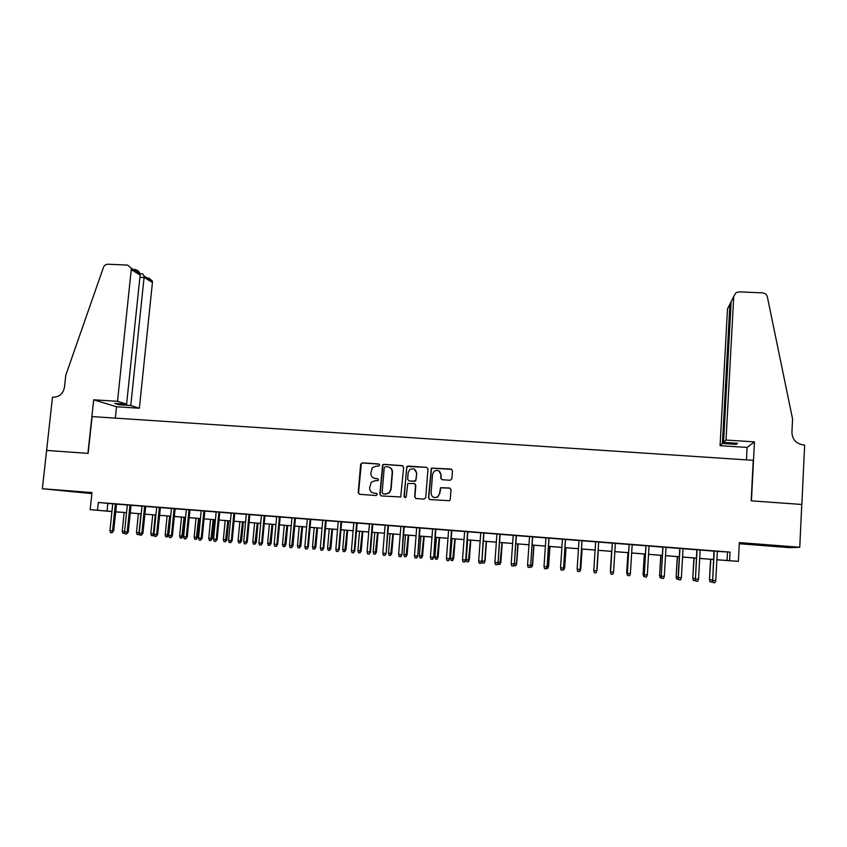 <?xml version="1.0" encoding="UTF-8"?>
<svg xmlns="http://www.w3.org/2000/svg" width="847" height="847" viewBox="0 0 847 847"><rect width="100%" height="100%" fill="white"/><g stroke="black" fill="none" stroke-linecap="round" stroke-linejoin="round"><path stroke-width="1.27" d="M379.71 465.162L378.715 463.987L362.304 462.833L360.631 464.294L358.228 492.615L359.636 494.309L376.089 495.537L377.275 494.51L376.28 493.325L374.141 493.166C371.166 492.636 369.652 490.826 369.61 487.745L371.272 482.187L375.179 480.694L378.154 480.535L378.493 479.815L377.497 478.64L375.369 478.481C372.394 477.962 370.88 476.162 370.838 473.081L372.362 467.682L376.407 466.041L378.535 466.189L379.71 465.162M379.191 464.135L362.622 462.96L361.309 463.531L358.556 492.7L359.552 494.299M376.629 493.409L374.141 493.166M377.91 478.756L375.369 478.481M774.147 545.627L759.357 544.822L774.147 545.627M68.395 491.059L85.229 492.615L68.395 491.059M450.159 480.281L451.853 478.799L452.478 470.763L451.017 469.058L431.324 468.095L428.476 497.845L429.927 499.55L449.492 500.725L450.276 499.465L451.017 489.725L449.556 488.01L440.567 487.703L439.498 493.727L437.56 497.009C433.812 498.375 431.652 497.073 431.059 493.113L432.542 474.267L434.193 471.197C438.015 469.513 440.271 470.741 440.969 474.86L440.726 478.004L442.176 479.709L450.159 480.281M717.345 551.408L730.061 552.128L729.616 560.661L738.362 561.36L716.89 559.793M46.553 450.403L87.919 453.367L93.699 399.795L117.521 401.309L131.38 268.308L127.601 265.09L107.971 264.232C105.822 264.275 104.308 265.355 103.44 267.44L65.812 375.147L64.467 387.248C63.154 393.633 59.417 396.957 53.276 397.211L52.482 397.169L46.617 450.413L88.141 453.378L92.111 416.586L753.237 460.323L751.162 500.842L801.77 504.463L799.759 547.257L739.346 542.588L738.362 561.36M46.627 450.413L42.35 488.73L91.889 493.621M111.942 511.588L90.163 509.64L91.995 492.573L42.35 488.73M90.163 509.64L111.952 511.472M730.061 552.128L98.316 502.451L97.479 510.222M403.648 467.322L402.209 465.638L383.871 464.347L382.622 464.834L379.837 494.225L381.256 495.929L400.716 496.967L403.648 467.322M408.063 466.041L426.528 467.343L427.979 469.037L425.723 497.644L424.019 499.116L416.089 498.523L414.649 496.818L415.57 485.215L414.13 483.521L407.778 483.489L406.221 496.67L405.777 497.475L404.03 496.501L406.899 466.453L426.528 467.343M739.283 543.742L790.039 547.67L799.759 547.257M116.505 504.05L112.767 503.753M131.073 505.193L127.357 504.897M145.695 506.347L138.717 505.754L142 506.051L139.226 533.017L141.873 533.239L144.646 506.22M160.39 507.501L156.706 507.205M175.138 508.655L171.475 508.369M189.95 509.82L186.308 509.534M204.826 510.995L197.902 510.402L201.215 510.709L198.547 537.919L201.247 538.141L203.905 510.879M219.765 512.17L216.176 511.884M234.767 513.346L231.199 513.07M249.844 514.531L246.286 514.256M264.973 515.728L261.448 515.452M280.177 516.924L276.673 516.649M291.961 517.803L289.473 545.426L292.967 545.68L295.444 518.078L298.8 518.385L291.961 517.845M310.775 519.327L307.313 519.052M326.18 520.545L322.739 520.27M341.648 521.763L338.228 521.487M357.18 522.98L353.792 522.715M370.467 552.085L369.228 554.118L370.467 552.085L372.786 524.166L376.174 524.473L366.02 523.626L369.419 523.944L367.09 551.842L369.917 552.075L372.235 524.124M388.455 525.436L385.11 525.172M404.199 526.675L400.875 526.421M420.017 527.925L416.713 527.66M435.898 529.174L432.616 528.909M451.843 530.423L448.592 530.169M467.872 531.683L464.643 531.429M483.965 532.954L480.757 532.699M500.132 534.224L496.956 533.97M516.363 535.505L513.218 535.251M532.678 536.786L529.555 536.543M549.068 538.078L545.966 537.834M565.521 539.37L562.45 539.126M582.058 540.672L579.009 540.428M598.67 541.974L595.653 541.741M615.377 543.287L612.339 543.054M632.18 544.61L629.088 544.367M649.056 545.934L645.912 545.69M666.007 547.268L662.809 547.024M679.792 548.316L678.119 577.495L681.38 577.802L683.042 548.57L686.673 548.856L679.792 548.358M700.151 549.957L696.837 549.703M98.316 502.451L112.757 503.838M116.505 504.134L127.346 504.992M131.063 505.278L141.989 506.135M145.684 506.432L156.695 507.3M160.379 507.586L171.465 508.454M175.128 508.751L186.308 509.629M189.94 509.915L201.205 510.794M204.815 511.08L216.165 511.98M219.754 512.255L231.189 513.155M234.767 513.441L246.286 514.341M249.833 514.627L261.437 515.537M264.973 515.812L276.662 516.734M280.166 517.009L291.95 517.941M295.434 518.216L307.313 519.147M310.775 519.423L322.728 520.354M326.169 520.63L338.218 521.583M341.637 521.847L353.781 522.8M357.18 523.065L369.408 524.028M372.775 524.293L385.099 525.267M388.455 525.532L400.875 526.506M404.188 526.77L416.703 527.755M420.006 528.009L432.616 529.004M435.887 529.259L448.592 530.264M451.843 530.518L464.632 531.524M467.862 531.778L480.757 532.795M483.955 533.038L496.945 534.065M500.122 534.319L513.208 535.346M516.363 535.59L529.544 536.627M532.668 536.882L545.966 537.919M549.057 538.163L562.45 539.221M565.521 539.465L579.009 540.524M582.048 540.757L595.642 541.826M598.66 542.069L612.339 543.139M615.367 543.382L629.077 544.462M632.169 544.706L645.901 545.786M649.046 546.029L662.799 547.12M666.007 547.363L679.781 548.454M683.042 548.708L696.837 549.788M700.151 550.052L713.968 551.143M715.768 580.64L714.889 582.768L713.163 582.63L712.655 580.386L715.768 580.64L717.345 551.27L721.03 551.556L710.315 550.762L713.979 551.048L712.655 580.386L714.254 551.026M120.412 512.191L115.679 511.906M716.89 559.751L729.616 560.661M115.7 511.768L126.552 512.636M130.269 512.933L141.205 513.811M155.912 515.029L144.901 514.15L155.922 514.987M168.775 535.029L167.24 536.924L165.79 536.797L165.197 534.764L168.775 535.029L170.66 516.204L159.596 515.315L170.692 516.162M174.355 516.458L185.535 517.348M189.177 517.633L200.443 518.533M215.413 519.772L204.053 518.862L215.413 519.73M219.013 520.016L230.448 520.926M234.026 521.212L245.545 522.133M260.707 523.393L249.103 522.461L260.717 523.34M264.243 523.626L275.953 524.558M279.457 524.844L291.241 525.786M294.735 526.061L306.614 527.003M310.076 527.279L322.04 528.242L310.076 527.332M325.481 528.517L337.54 529.47M340.96 529.746L353.114 530.72M356.502 530.984L368.741 531.969M372.119 532.234L384.453 533.218L372.119 532.276M400.218 534.521L387.799 533.525L400.229 534.478M403.553 534.743L416.068 535.738M419.371 536.003L431.981 537.009M435.263 537.273L447.968 538.29M451.229 538.544L464.029 539.571L451.218 538.586M467.258 539.825L480.154 540.852M483.362 541.117L496.363 542.144M499.539 542.398L512.636 543.446M528.983 544.801L515.781 543.742L528.983 544.748M532.107 545.002L545.404 546.061M548.507 546.304L561.9 547.374M564.97 547.628L578.469 548.697M581.518 548.941L595.113 550.031M598.13 550.275L611.82 551.365M614.858 551.609L628.58 552.699L614.848 551.651M631.671 552.943L645.403 554.044M648.558 554.298L662.322 555.388M665.52 555.643L679.305 556.744M682.566 557.008L696.372 558.109M699.686 558.374L713.513 559.475M111.359 511.472L111.952 511.524L111.359 511.472M115.69 511.853L120.401 512.276M713.513 559.528L699.686 558.417M696.372 558.152L682.566 557.051M679.305 556.797L665.52 555.696M662.312 555.441L648.558 554.34M645.403 554.086L631.661 552.996M611.82 551.408L598.13 550.317M595.113 550.074L581.508 548.994M578.469 548.75L564.97 547.67M561.9 547.427L548.496 546.357M545.404 546.103L532.107 545.044M512.636 543.488L499.529 542.451M496.353 542.196L483.362 541.159L481.932 560.915L484.77 561.148L486.22 541.381M480.154 540.905L467.258 539.867M447.968 538.332L435.263 537.316M431.981 537.051L419.371 536.045M416.068 535.791L403.543 534.785M368.741 532.011L356.502 531.037M353.104 530.762L340.96 529.788M337.54 529.523L325.481 528.56M306.603 527.046L294.724 526.103M291.241 525.828L279.457 524.886M275.942 524.6L264.243 523.668M245.545 522.176L234.026 521.254M230.448 520.969L219.002 520.058M200.443 518.576L189.177 517.676M185.535 517.39L174.355 516.501M141.195 513.854L130.269 512.975M126.542 512.679L115.69 511.81M107.834 503.457L107.029 511.08M727.478 552.202L727.033 560.555M374.321 478.29L375.666 478.587M373.379 493.049L374.448 493.25M402.865 465.829L384.157 464.463L382.918 464.95L380.134 494.309L381.129 495.908M385.396 466.676L384.22 467.703L382.156 492.647L383.151 493.833L385.406 494.002L389.017 492.816L390.806 489.301L392.203 472.234C392.15 469.143 390.626 467.343 387.64 466.835L385.396 466.676M389.302 467.248C391.473 468.222 392.532 469.916 392.479 472.34L391.081 489.397L389.302 492.89L385.692 494.087L383.447 493.917M414.691 483.669L415.824 485.31L414.892 496.893L415.877 498.491M408.328 466.168L406.634 467.629L404.294 496.586L404.951 497.687M416.533 473.208C415.761 468.963 413.452 467.809 409.609 469.725L408.159 472.615L407.629 479.222L409.069 480.916L414.31 481.297L416.004 479.826L416.777 473.314L414.236 469.1M416.777 473.314L415.655 481.054L409.165 481.001M438.81 470.826L441.181 474.966L440.938 478.11L441.732 479.614M434.013 497.507L437.783 497.094L439.498 493.727M450.18 488.19L440.789 487.787L439.72 493.812M451.779 469.323L431.557 468.211L428.709 497.92L429.683 499.518M124.954 533.144L122.804 533.239L122.201 531.217L124.149 512.488M122.201 531.217L124.594 531.418M124.604 531.99L124.223 533.356M115.393 503.923L112.566 530.815L113.689 530.868L112.026 532.795L112.566 530.815L109.941 530.593L112.778 503.711M113.689 530.868L116.515 504.007M112.026 532.795L110.565 532.668L109.941 530.593M117.521 401.309L126.584 404.188L114.726 403.426L119.004 404.76L130.777 405.512L139.363 408.233L152.439 282.453L144.191 277.467L139.924 277.276M130.777 405.512L144.202 276.111L152.365 281.077L152.439 282.453M115.33 418.122L116.537 406.761L139.363 408.233M93.699 399.795L116.537 406.761M126.584 404.188L140.157 275.031L131.454 269.759M148.733 277.975L152.365 281.077M119.004 404.76L119.12 403.701M134.641 269.378C137.278 269.992 139.067 271.389 139.999 273.549L140.157 275.031M142.444 273.867L144.202 276.111M726.017 440.059L733.724 296.514L731.13 301.701L723.539 442.399L726.017 440.059L754.455 441.869L751.427 500.852L801.855 504.463L804.65 445.067L803.676 445.003C796.233 443.807 792.316 439.614 791.924 432.436L792.57 418.99L767.35 296.831C766.694 294.47 765.085 293.147 762.522 292.882L739.113 291.855L735.916 292.744L733.724 296.514M746.44 459.879L747.086 447.428L754.455 441.869M747.086 447.428L720.066 445.681L722.396 443.479L736.329 444.368L737.61 443.299L723.539 442.399M722.396 443.479L729.923 304.094L727.478 308.986L729.108 305.735M720.066 445.681L727.478 308.986M736.329 444.368L736.392 443.225M731.437 301.087L729.923 304.094L730.993 304.147M732.962 298.049L731.13 301.701M139.469 533.832L139.077 534.563L137.076 534.425L136.473 532.392L139.046 532.604L140.983 513.833M138.506 534.542L139.268 532.615M136.473 532.392L138.41 513.631M154.048 534.521L153.402 535.749L151.401 535.611L150.808 533.578L153.392 533.79L155.308 514.976M152.841 535.728L153.392 533.79L154.006 533.822M150.808 533.578L152.725 514.775M167.24 536.924L169.686 516.119M165.197 534.764L167.092 515.918M183.206 536.215L181.692 538.12L180.242 537.993L179.649 535.96L183.206 536.215L185.07 517.348M181.692 538.12L184.127 517.273M179.649 535.96L181.523 517.072M129.993 505.066L127.188 532.022L128.278 532.075L126.637 534.002L127.188 532.022L124.551 531.8L127.357 504.854M128.278 532.075L131.073 505.151M126.637 534.002L125.176 533.885L124.551 531.8M142.931 533.282L141.311 535.219L141.873 533.239L142.931 533.282L145.705 506.305M141.311 535.219L139.84 535.103L139.226 533.017M159.363 507.374L156.621 534.457L157.648 534.499L156.049 536.437L156.621 534.457L153.963 534.235L156.716 507.162M157.648 534.499L160.39 507.459M156.049 536.437L154.578 536.32L153.963 534.235M174.143 508.539L171.433 535.675L172.428 535.728L170.85 537.665L171.433 535.675L168.765 535.452L171.486 508.327M172.428 535.728L175.138 508.613M170.85 537.665L169.368 537.549L168.765 535.452M197.7 537.411L196.208 539.317L194.757 539.2L194.164 537.157L197.7 537.411L199.543 518.502M196.208 539.317L198.632 518.438M194.164 537.157L196.017 518.226M188.997 509.703L186.308 536.903L187.272 536.945L185.726 538.904L186.308 536.903L183.619 536.68L186.319 509.492M187.272 536.945L189.95 509.778M185.726 538.904L184.233 538.777L183.619 536.68M212.248 538.618L210.787 540.524L209.325 540.407L208.733 538.364L212.248 538.618L214.079 519.666M210.787 540.524L213.2 519.592M208.733 538.364L210.575 519.391M202.179 538.184L200.654 540.142L201.247 538.141L202.179 538.184L204.826 510.953M200.654 540.142L199.161 540.015L198.547 537.919M226.869 539.825L225.418 541.741L223.957 541.614L223.364 539.571L226.869 539.825L228.679 520.831M225.418 541.741L227.822 520.767M223.364 539.571L225.186 520.556M218.875 512.054L216.25 539.38L217.139 539.412L215.646 541.381L216.25 539.38L213.539 539.158L216.176 511.842M217.139 539.412L219.775 512.128M215.646 541.381L214.143 541.254L213.539 539.158M241.543 541.032L240.125 542.959L238.653 542.832L238.06 540.778L241.543 541.032L243.333 522.006M240.125 542.959L242.517 521.932M238.06 540.778L239.87 521.72M233.91 513.24L231.316 540.619L232.173 540.661L230.702 542.631L231.316 540.619L228.595 540.397L231.199 513.028M232.173 540.661L234.778 513.303M230.702 542.631L229.198 542.504L228.595 540.397M256.281 542.249L254.883 544.176L253.401 544.06L252.819 541.995L256.281 542.249L258.049 523.171M254.883 544.176L257.266 523.118M252.819 541.995L254.608 522.895M249.018 514.425L246.445 541.879L247.282 541.911L245.831 543.88L246.445 541.879L243.714 541.646L246.297 514.214M247.282 541.911L249.844 514.489M245.831 543.88L244.317 543.763L243.714 541.646M271.082 543.478L269.706 545.404L268.224 545.288L267.641 543.223L271.082 543.478L272.829 524.357M269.706 545.404L272.078 524.293M267.641 543.223L269.41 524.081M264.19 515.622L261.638 543.128L262.443 543.16L261.024 545.14L261.638 543.128L258.907 542.906L261.448 515.41M262.443 543.16L264.984 515.685M261.024 545.14L259.5 545.013L258.907 542.906M285.937 544.695L284.603 546.643L283.11 546.516L282.527 544.452L285.937 544.695L287.673 525.542M284.603 546.643L286.953 525.479M282.527 544.452L284.264 525.267M279.425 516.818L276.905 544.388L277.678 544.42L276.281 546.41L276.905 544.388L274.153 544.166L276.673 516.606M277.678 544.42L280.177 516.882M276.281 546.41L274.746 546.283L274.153 544.166M300.865 545.934L299.552 547.882L298.049 547.755L297.477 545.69L300.865 545.934L302.58 526.728M299.552 547.882L301.892 526.675M297.477 545.69L299.192 526.463M292.967 545.68L291.601 547.681L294.724 518.025M291.601 547.681L290.066 547.554L289.473 545.426M315.857 547.173L314.565 549.121L313.062 549.004L312.49 546.929L315.857 547.173L317.551 527.925M314.565 549.121L316.894 527.872M312.49 546.929L314.184 527.66M310.087 519.232L307.641 546.929L308.34 546.95L306.995 548.951L307.641 546.929L304.856 546.696L307.323 519.01M308.34 546.95L310.785 519.285M306.995 548.951L305.449 548.824L304.856 546.696M330.912 548.411L329.642 550.37L328.128 550.243L327.567 548.168L330.912 548.411L332.585 529.121M329.642 550.37L331.96 529.079M327.567 548.168L329.239 528.856M325.523 520.45L323.109 548.21L323.766 548.221L322.453 550.232L323.109 548.21L320.314 547.977L322.739 520.227M323.766 548.221L326.18 520.503M322.453 550.232L320.897 550.105L320.314 547.977M346.031 549.661L344.782 551.63L343.268 551.503L342.707 549.417L346.031 549.661L347.672 530.328M344.782 551.63L347.09 530.286M342.707 549.417L344.358 530.063M341.034 521.667L338.641 549.491L339.266 549.502L337.974 551.524L338.641 549.491L335.836 549.258L338.228 521.445M339.266 549.502L341.648 521.71M337.974 551.524L336.418 551.397L335.836 549.258M361.214 550.91L359.996 552.89L358.472 552.763L357.91 550.677L361.214 550.91L362.834 531.535M359.996 552.89L362.283 531.493M357.91 550.677L359.541 531.27M356.598 522.885L354.237 550.783L354.829 550.794L353.57 552.816L354.237 550.783L351.431 550.55L353.792 522.673M354.829 550.794L357.19 522.938M353.57 552.816L352.003 552.689L351.431 550.55M376.46 552.17L375.263 554.15L373.739 554.023L373.178 551.937L376.46 552.17L378.069 532.752M375.263 554.15L377.54 532.71M373.178 551.937L374.787 532.488M369.228 554.118L367.662 553.98L367.09 551.842M391.769 553.44L390.605 555.42L389.069 555.293L388.508 553.197L391.769 553.44L393.357 533.97M390.605 555.42L392.87 533.938M388.508 553.197L390.107 533.716M387.947 525.352L386.168 553.377L384.962 555.42L385.65 553.377L382.812 553.144L385.12 525.129M386.168 553.377L388.466 525.394M384.962 555.42L383.384 555.293L382.812 553.144M407.153 554.7L406.009 556.701L404.474 556.574L403.913 554.478L407.153 554.7L408.709 535.198M406.009 556.701L408.254 535.166M403.913 554.478L405.48 534.944M403.723 526.601L401.944 554.679L400.769 556.733L401.467 554.679L398.609 554.446L400.885 526.368M401.944 554.679L404.199 526.633M400.769 556.733L399.181 556.595L398.609 554.446M422.6 555.981L421.488 557.982L419.932 557.855L419.381 555.748L422.6 555.981L424.135 536.426M421.488 557.982L423.722 536.395M419.381 555.748L420.927 536.172M419.572 527.84L417.793 555.992L416.639 558.046L417.349 555.992L414.479 555.759L416.713 527.617M417.793 555.992L420.017 527.882M416.639 558.046L415.051 557.908L414.479 555.759M438.111 557.262L437.02 559.264L435.464 559.136L434.913 557.03L438.111 557.262L439.625 537.665M437.02 559.264L439.244 537.633M434.913 557.03L436.449 537.411M435.496 529.1L433.706 557.305L432.584 559.369L433.293 557.305L430.414 557.072L432.626 528.867M433.706 557.305L435.898 529.131M432.584 559.369L430.985 559.232L430.414 557.072M453.685 558.544L452.637 560.566L451.07 560.428L450.519 558.321L453.685 558.544L455.188 538.904M452.637 560.566L454.839 538.883M450.519 558.321L452.023 538.66M451.483 530.349L449.683 558.628L448.592 560.693L449.312 558.628L446.433 558.395L448.603 530.127M449.683 558.628L451.853 530.381M448.592 560.693L446.994 560.566L446.433 558.395M469.333 559.835L468.306 561.857L466.739 561.73L466.189 559.613L469.333 559.835L470.805 540.153M468.306 561.857L470.498 540.132M466.189 559.613L467.671 539.899M467.544 531.62L465.744 559.952L464.685 562.027L465.416 559.962L462.504 559.719L464.643 531.387M465.744 559.952L467.872 531.641M464.685 562.027L463.065 561.9L462.504 559.719M485.056 561.138L484.05 563.16L485.056 561.138L486.506 541.402M484.05 563.16L482.472 563.033L481.932 560.915M483.679 532.89L481.869 561.286L480.842 563.371L481.583 561.296L478.661 561.053L480.768 532.657M481.869 561.286L483.965 532.911M480.842 563.371L479.222 563.234L478.661 561.053M498.1 562.249L500.831 562.44L502.26 542.662M500.831 562.44L499.868 564.473L502.027 542.641M499.868 564.473L498.28 564.346L497.93 562.969M514.373 563.594L516.691 563.742L518.089 543.933M516.691 563.742L515.749 565.785L516.479 563.763L517.888 543.912M515.749 565.785L514.15 565.658L513.96 564.907M530.72 564.938L532.615 565.065L533.991 545.193M532.615 565.065L531.694 567.109L532.445 565.087L533.822 545.182M531.694 567.109L530.074 566.865M499.878 534.161L498.068 562.62L497.073 564.716L497.814 562.641L494.892 562.397L496.956 533.928M498.068 562.62L500.132 534.182M497.073 564.716L495.442 564.578L494.892 562.397M516.162 535.442L514.351 563.964L513.377 566.061L514.129 563.986L511.186 563.742L513.218 535.209M514.351 563.964L516.374 535.452M513.377 566.061L511.736 565.934L511.186 563.742M532.509 536.723L530.688 565.32L529.746 567.426L530.518 565.341L527.565 565.097L529.555 536.49M530.688 565.32L532.678 536.744M529.746 567.426L528.105 567.289L527.565 565.097M547.141 566.294L548.602 566.378L549.957 546.474M548.602 566.378L547.713 568.443L548.475 566.41L549.83 546.463M547.713 568.443L546.453 568.337M548.93 538.014L547.109 566.675L546.199 568.782L546.971 566.696L544.007 566.452L545.966 537.781M547.109 566.675L549.068 538.025M546.199 568.782L544.547 568.655L544.007 566.452M563.636 567.659L564.663 567.712L565.997 547.755M564.663 567.712L563.806 569.777L564.578 567.734L565.912 547.744M563.806 569.777L562.948 569.703M565.436 539.317L563.604 568.041L562.726 570.158L563.509 568.062L560.523 567.818L562.461 539.084M563.604 568.041L565.531 539.327M562.726 570.158L561.074 570.02L560.523 567.818M580.206 569.025L580.798 569.036L582.111 549.036M580.798 569.036L579.973 571.111L580.746 569.068L582.058 549.036M577.125 569.195L577.665 571.397L579.327 571.534L580.121 569.438L577.125 569.195L579.02 540.386M582.005 540.619L580.121 569.438L582.058 540.619M579.359 571.513L580.174 569.406M597.008 570.38L598.289 550.328L597.008 570.38L596.182 572.456M596.849 570.402L596.214 572.456M593.8 570.571L594.329 572.773L596.002 572.911L596.807 570.814L593.8 570.571L595.653 541.688M596.817 570.783L598.67 541.932L596.817 570.783L596.013 572.89M610.952 573.673L610.348 571.481L611.629 551.397M610.878 573.673L610.549 571.534M610.348 571.481L611.608 551.386M612.339 543.001L610.539 571.947L612.36 543.012M613.567 572.201L612.752 574.308L611.079 574.16L610.528 571.916L613.567 572.201L615.377 543.245M611.079 574.16L610.539 571.947M627.743 575.071L626.685 572.826L627.976 552.699M627.256 575.028L626.738 572.868L627.331 572.921M626.685 572.826L627.923 552.689M629.088 544.325L627.373 573.345L629.152 544.325M630.401 573.588L629.586 575.695L627.892 575.558L627.373 573.345L630.401 573.588L632.18 544.568M627.892 575.558L627.309 573.303M644.62 576.468L643.646 576.362L643.095 574.181L644.408 554.012M643.699 576.394L643.191 574.224L644.196 574.308M643.095 574.181L644.313 554.002M645.912 545.648L644.271 574.742L646.017 545.659M647.32 574.986L646.483 577.103L644.789 576.955L644.271 574.742L647.32 574.986L649.056 545.892M644.789 576.955L644.165 574.689M661.571 577.866L660.141 577.728L659.58 575.547L660.904 555.325M660.215 577.76L659.707 575.589L661.126 575.706M659.58 575.547L660.766 555.314M662.809 546.971L661.253 576.14L662.957 546.982M664.313 576.394L663.476 578.512L661.772 578.363L661.253 576.14L664.313 576.394L666.017 547.226M661.772 578.363L661.105 576.087M678.542 579.094L676.711 579.104L676.128 576.913L677.473 556.648M676.817 579.136L676.308 576.955L678.14 577.114M676.128 576.913L677.293 556.638M681.38 577.802L680.533 579.92L678.828 579.782L678.309 577.548L679.972 548.327M678.828 579.782L678.119 577.495M695.472 579.856L695.154 580.65L693.354 580.481L692.761 578.279L694.117 557.972M693.481 580.513L692.984 578.332L695.239 578.522M692.761 578.279L693.905 557.961M696.848 549.65L695.44 578.967L697.07 549.671M698.531 579.221L697.674 581.349L695.959 581.201L695.44 578.967L698.531 579.221L700.162 549.915M695.959 581.201L695.218 578.903M712.475 580.64L711.904 582.037L710.082 581.868L709.468 579.666L710.834 559.306M710.22 581.9L709.722 579.719L712.412 579.941M709.468 579.666L710.58 559.285M713.163 582.63L712.391 580.322M131.38 268.308L139.999 273.549M142.836 273.888L140.062 273.761"/></g></svg>
